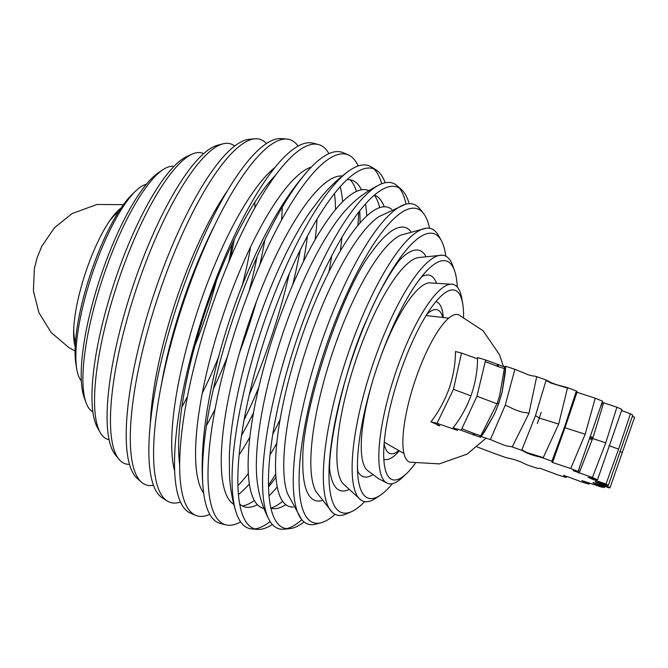 <?xml version="1.0" encoding="UTF-8"?>
<svg xmlns="http://www.w3.org/2000/svg" width="668" height="668" viewBox="0 0 668 668"><rect width="100%" height="100%" fill="white"/><g stroke="black" fill="none" stroke-linecap="round" stroke-linejoin="round"><path stroke-width="1" d="M75.476 342.099A72.169 18.929 -71.7 0 1 73.722 328.806M109.109 221.659A72.169 18.929 -71.7 0 1 118.436 212.023M75.2 346.675A77.622 20.366 -71.7 0 1 73.605 332.881A77.622 20.366 -71.7 0 1 111.439 218.319A77.622 20.366 -71.7 0 1 120.941 208.182M81.362 380.935A104.776 27.488 -71.7 0 1 76.97 370.139A195.732 195.732 0 0 1 75.826 363.409A99.741 26.169 -71.7 0 1 90.172 274.824A99.741 26.169 -71.7 0 1 131.404 195.123A195.732 195.732 0 0 1 136.33 190.397A104.776 27.488 -71.7 0 1 146.3 184.335M76.97 370.139A104.776 27.488 -71.7 0 1 91.75 275.341A104.776 27.488 -71.7 0 1 136.33 190.397M92.885 411.83A129.35 33.934 -71.7 0 1 92.267 411.48A129.35 33.934 -71.7 0 1 86.197 403.071A195.732 195.732 0 0 1 84.018 397.001A124.858 32.757 -71.7 0 1 100.117 278.105A124.858 32.757 -71.7 0 1 157.999 173.012A195.732 195.732 0 0 1 163.368 169.43A129.35 33.934 -71.7 0 1 173.947 166.382M86.197 403.071A129.35 33.934 -71.7 0 1 102.513 278.89A129.35 33.934 -71.7 0 1 163.368 169.43M97.319 427.386A146.902 38.535 -71.7 0 1 114.228 282.748A146.902 38.535 -71.7 0 1 186.789 156.521A195.732 195.732 0 0 1 192.534 153.957A150.734 39.546 -71.7 0 1 203.59 153.648M109.118 439.711A150.734 39.546 -71.7 0 1 105.444 438.317A150.734 39.546 -71.7 0 1 100.409 432.864A150.734 39.546 -71.7 0 1 117.384 283.791A150.734 39.546 -71.7 0 1 192.534 153.957M216.49 280.401A138.927 36.448 -71.7 0 1 194.964 345.573M232.188 243.853A143.762 37.717 -71.7 0 1 228.748 262.04M115.147 454.566A165.33 43.37 -71.7 0 1 132.155 288.659A165.33 43.37 -71.7 0 1 217.309 145.307A195.732 195.732 0 0 1 223.321 143.745A168.411 44.18 -71.7 0 1 234.635 146.033M234.209 239.637A165.33 43.37 -71.7 0 1 230.594 257.689M129.508 464.318A168.411 44.18 -71.7 0 1 122.653 462.582A168.411 44.18 -71.7 0 1 119.046 459.392A168.411 44.18 -71.7 0 1 135.996 289.92A168.411 44.18 -71.7 0 1 223.321 143.745M187.483 396.516A168.411 44.18 -71.7 0 1 181.863 407.163M254.9 202.162A153.799 40.347 -71.7 0 1 254.817 207.832M250.592 246.851A153.799 40.347 -71.7 0 1 242.025 286.296M218.987 356.044A153.799 40.347 -71.7 0 1 202.379 392.834M257.03 256.737A157.539 41.332 -71.7 0 1 249.081 291.156M227.546 356.353A157.539 41.332 -71.7 0 1 213.434 388.726M136.982 478.196A179.684 47.136 -71.7 0 1 153.456 295.699A179.684 47.136 -71.7 0 1 248.922 139.328A195.732 195.732 0 0 1 255.051 138.785A181.946 47.729 -71.7 0 1 266.365 143.528M264.812 239.954A179.684 47.136 -71.7 0 1 259.844 264.712M153.506 485.227A181.946 47.729 -71.7 0 1 143.478 483.674A181.946 47.729 -71.7 0 1 141.583 482.288A181.946 47.729 -71.7 0 1 157.89 297.16A181.946 47.729 -71.7 0 1 255.051 138.785M256.47 301.427A181.946 47.729 -71.7 0 1 239.603 352.495M215.129 409.125A181.946 47.729 -71.7 0 1 206.504 425.516M150.367 423.746A164.887 43.261 -71.7 0 1 227.229 191.04M282.263 207.147A164.887 43.261 -71.7 0 1 281.562 219.947M161.013 386.764A167.434 43.921 -71.7 0 1 213.752 227.095M162.232 497.827A189.612 49.741 -71.7 0 1 177.613 303.698A189.612 49.741 -71.7 0 1 280.877 138.602A195.732 195.732 0 0 1 286.998 139.061A190.99 50.108 -71.7 0 1 298.045 146.1M289.302 273.554A189.612 49.741 -71.7 0 1 249.373 394.437M180.494 502.027A190.99 50.108 -71.7 0 1 167.417 501.1A190.99 50.108 -71.7 0 1 182.539 305.293A190.99 50.108 -71.7 0 1 286.989 139.061M300.166 250.141A190.99 50.108 -71.7 0 1 292.667 284.86M258.808 387.365A190.99 50.108 -71.7 0 1 244.154 419.713M167.417 501.1A190.99 50.108 -71.7 0 1 167.401 501.092A195.732 195.732 0 0 1 162.215 497.819M174.674 471.057A171.918 45.098 -71.7 0 1 197.745 310.353A171.918 45.098 -71.7 0 1 274.924 167.518M307.405 236.046A171.918 45.098 -71.7 0 1 303.497 261.447M253.564 412.624A171.918 45.098 -71.7 0 1 241.574 435.352M179.725 464.961A173.204 45.441 -71.7 0 1 204.867 312.707A173.204 45.441 -71.7 0 1 275.358 175.425M317.033 219.062A173.204 45.441 -71.7 0 1 315.129 239.645M249.924 437.064A173.204 45.441 -71.7 0 1 239.194 454.733M209.769 514.343A195.34 51.244 -71.7 0 1 195.866 515.42A195.732 195.732 0 0 1 190.213 513.024A194.881 51.127 -71.7 0 1 188.593 512.172A194.881 51.127 -71.7 0 1 174.841 451.251A194.881 51.127 -71.7 0 1 263.267 183.525A194.881 51.127 -71.7 0 1 312.432 143.069M195.866 515.42A195.34 51.244 -71.7 0 1 193.837 514.393A195.34 51.244 -71.7 0 1 210.671 310.077A195.34 51.244 -71.7 0 1 318.385 144.505A195.34 51.244 -71.7 0 1 328.898 153.648M203.648 493.101A174.715 45.833 -71.7 0 1 222.043 318.377A174.715 45.833 -71.7 0 1 311.33 167.067M334.451 193.511A174.715 45.833 -71.7 0 1 335.528 209.527M331.704 255.811A174.715 45.833 -71.7 0 1 328.94 271.734M280.134 419.512A174.715 45.833 -71.7 0 1 272.861 433.95M248.371 473.403A174.715 45.833 -71.7 0 1 237.967 485.619M340.171 186.664A174.715 45.833 -71.7 0 1 342.601 201.711M341.891 237.34A174.715 45.833 -71.7 0 1 340.321 250.859M276.844 443.059A174.715 45.833 -71.7 0 1 270.056 454.85M249.398 483.891A174.715 45.833 -71.7 0 1 238.484 494.537M220.298 523.487A195.34 51.244 -71.7 0 1 216.582 521.908A195.34 51.244 -71.7 0 1 203.907 494.871A195.34 51.244 -71.7 0 1 232.046 321.684A195.34 51.244 -71.7 0 1 312.591 165.798A195.34 51.244 -71.7 0 1 342.801 152.571M358.741 212.048A195.34 51.244 -71.7 0 1 357.881 225.375M275.767 473.988A195.34 51.244 -71.7 0 1 268.528 485.21M240.63 521.892A194.881 51.127 -71.7 0 1 226.243 524.931A194.881 51.127 -71.7 0 1 222.127 523.253A194.881 51.127 -71.7 0 1 240.255 315.48A194.881 51.127 -71.7 0 1 348.437 154.959A194.881 51.127 -71.7 0 1 358.182 165.965M233.783 504.315A173.204 45.441 -71.7 0 1 247.511 326.786A173.204 45.441 -71.7 0 1 342.216 176.01M350.099 179.792A173.204 45.441 -71.7 0 1 356.461 191.382M359.71 210.804A173.204 45.441 -71.7 0 1 360.019 222.87M275.993 477.278A173.204 45.441 -71.7 0 1 268.561 486.78M254.383 500.449A173.204 45.441 -71.7 0 1 242.367 505.968M257.422 504.674A171.918 45.098 -71.7 0 1 246.383 507.246A171.918 45.098 -71.7 0 1 241.666 505.567A171.918 45.098 -71.7 0 1 239.762 504.156M251.694 528.931A190.99 50.108 -71.7 0 1 245.866 527.01A190.99 50.108 -71.7 0 1 236.33 512.974C232.247 500.232 229.967 487.381 229.491 474.422L229.341 456.578A171.918 45.098 -71.7 0 1 310.211 211.706L320.966 197.461C329.065 187.341 338.551 178.373 349.422 170.565A190.99 50.108 -71.7 0 1 371.258 166.891A195.732 195.732 0 0 1 376.443 170.165A189.612 49.741 -71.7 0 1 385.16 182.765M346.926 179.692A171.918 45.098 -71.7 0 1 354.082 181.153A171.918 45.098 -71.7 0 1 361.421 189.796M365.488 203.874A171.918 45.098 -71.7 0 1 366.74 215.939M277.27 486.847A171.918 45.098 -71.7 0 1 269.07 495.79M236.33 512.974A190.99 50.108 -71.7 0 1 260.996 331.244A190.99 50.108 -71.7 0 1 349.422 170.565M373.754 168.804A190.99 50.108 -71.7 0 1 381.687 183.8M270.131 521.566A190.99 50.108 -71.7 0 1 254.834 528.889M272.31 524.463A189.612 49.741 -71.7 0 1 257.806 529.39A189.612 49.741 -71.7 0 1 251.577 527.444A189.612 49.741 -71.7 0 1 270.59 321.341A189.612 49.741 -71.7 0 1 376.443 170.165M263.918 508.465A167.434 43.921 -71.7 0 1 260.253 506.995A167.434 43.921 -71.7 0 1 275.909 328.264A167.434 43.921 -71.7 0 1 368.895 190.622M374.289 195.123A167.434 43.921 -71.7 0 1 379.7 207.564M282.689 501.292A167.434 43.921 -71.7 0 1 270.932 508.064M283.633 529.206A181.946 47.729 -71.7 0 1 275.734 527.361A181.946 47.729 -71.7 0 1 269.179 519.929C263.301 508.565 259.501 497.117 257.781 485.569A164.887 43.261 -71.7 0 1 281.311 337.95A164.887 43.261 -71.7 0 1 350.333 205.36C358.591 197.11 368.46 190.171 379.942 184.543A181.946 47.729 -71.7 0 1 397.076 185.696A195.732 195.732 0 0 1 401.677 189.787A179.684 47.136 -71.7 0 1 409.158 203.682M374.381 195.048A164.887 43.261 -71.7 0 1 377.787 196.96A164.887 43.261 -71.7 0 1 384.242 206.746M285.846 504.657A164.887 43.261 -71.7 0 1 274.849 508.674A164.887 43.261 -71.7 0 1 270.957 508.181M269.179 519.929A181.946 47.729 -71.7 0 1 290.137 340.864A181.946 47.729 -71.7 0 1 379.942 184.543M399.297 188A181.946 47.729 -71.7 0 1 406.035 204.141M301.802 519.729A181.946 47.729 -71.7 0 1 286.772 528.672M304.04 521.958A179.684 47.136 -71.7 0 1 289.77 528.664A179.684 47.136 -71.7 0 1 281.47 526.877A179.684 47.136 -71.7 0 1 300.917 327.512A179.684 47.136 -71.7 0 1 401.677 189.787M293.452 507.029A157.539 41.332 -71.7 0 1 286.939 505.409A157.539 41.332 -71.7 0 1 303.539 331.862A157.539 41.332 -71.7 0 1 391.757 209.368M315.363 524.238A168.411 44.18 -71.7 0 1 305.443 522.952A168.411 44.18 -71.7 0 1 301.443 519.278L287.415 493.418A153.799 40.347 -71.7 0 1 307.063 346.458A153.799 40.347 -71.7 0 1 378.806 216.699L405.484 204.283A168.411 44.18 -71.7 0 1 419.613 208.583A195.732 195.732 0 0 1 423.512 213.401M301.443 519.278A168.411 44.18 -71.7 0 1 318.778 350.324A168.411 44.18 -71.7 0 1 405.484 204.283M335.077 514.343A165.33 43.37 -71.7 0 1 321.366 522.685A165.33 43.37 -71.7 0 1 311.063 521.566A165.33 43.37 -71.7 0 1 330.501 333.833A165.33 43.37 -71.7 0 1 423.512 213.409A165.33 43.37 -71.7 0 1 429.557 228.281M321.817 500.658A143.762 37.717 -71.7 0 1 313.192 499.597A143.762 37.717 -71.7 0 1 302.846 459.951C301.251 412.874 341.958 289.636 371.274 252.78A143.762 37.717 -71.7 0 1 410.762 231.379M364.72 501.61A146.902 38.535 -71.7 0 1 351.886 511.471A195.732 195.732 0 0 1 346.141 514.034A150.734 39.546 -71.7 0 1 334.259 513.884A150.734 39.546 -71.7 0 1 332.363 512.448L316.039 491.681A138.927 36.448 -71.7 0 1 331.879 354.65A138.927 36.448 -71.7 0 1 400.767 235.144L426.251 228.189A150.734 39.546 -71.7 0 1 438.258 235.119A195.732 195.732 0 0 1 441.348 240.597A146.902 38.535 -71.7 0 1 445.79 256.17M332.363 512.448A150.734 39.546 -71.7 0 1 346.199 359.384A150.734 39.546 -71.7 0 1 426.251 228.189M351.886 511.471A146.902 38.535 -71.7 0 1 339.628 511.63A146.902 38.535 -71.7 0 1 358.632 340.137A146.902 38.535 -71.7 0 1 441.348 240.597M348.445 489.778A126.452 33.175 -71.7 0 1 338.359 489.711A126.452 33.175 -71.7 0 1 330.384 473.687A126.452 33.175 -71.7 0 1 330.384 473.662M401.56 258.165A126.452 33.175 -71.7 0 1 401.577 258.149A126.452 33.175 -71.7 0 1 425.666 255.978M392.375 483.665A124.858 32.757 -71.7 0 1 380.668 494.98A195.732 195.732 0 0 1 375.299 498.57A129.35 33.934 -71.7 0 1 361.48 500.39A129.35 33.934 -71.7 0 1 361.213 500.223L342.868 483.523A120.632 31.646 -71.7 0 1 355.151 362.34A120.632 31.646 -71.7 0 1 417.458 257.673L442.141 255.184A129.35 33.934 -71.7 0 1 452.478 264.92A195.732 195.732 0 0 1 454.649 270.991A124.858 32.757 -71.7 0 1 457.313 287.056M361.213 500.223A129.35 33.934 -71.7 0 1 371.725 367.809A129.35 33.934 -71.7 0 1 442.141 255.184M380.668 494.98A124.858 32.757 -71.7 0 1 366.465 497.326A124.858 32.757 -71.7 0 1 357.447 465.746A124.858 32.757 -71.7 0 1 418.585 280.644A124.858 32.757 -71.7 0 1 454.649 270.991M372.736 474.756A106.02 27.814 -71.7 0 1 361.831 475.992A106.02 27.814 -71.7 0 1 357.614 470.89M421.784 276.61A106.02 27.814 -71.7 0 1 436.229 282.506M415.254 463.358A99.741 26.169 -71.7 0 1 407.263 472.877A195.732 195.732 0 0 1 402.336 477.603A104.776 27.488 -71.7 0 1 387.298 483.256L378.455 478.614L367.291 470.322A99.365 26.069 -71.7 0 1 372.627 381.127M380.376 357.656A99.365 26.069 -71.7 0 1 429.215 282.831L452.987 284.351A104.776 27.488 -71.7 0 1 461.705 297.861A195.732 195.732 0 0 1 462.849 304.591A99.741 26.169 -71.7 0 1 463.592 316.991M387.298 483.256A104.776 27.488 -71.7 0 1 386.43 482.805A104.776 27.488 -71.7 0 1 395.306 373.662A104.776 27.488 -71.7 0 1 452.987 284.351M407.263 472.877A99.741 26.169 -71.7 0 1 390.905 478.998A99.741 26.169 -71.7 0 1 384.76 467.124A99.741 26.169 -71.7 0 1 398.804 376.76A99.741 26.169 -71.7 0 1 441.348 295.807A99.741 26.169 -71.7 0 1 462.849 304.591M435.878 301.627A82.982 21.768 -71.7 0 1 443.16 315.922A174.757 174.757 0 0 1 443.26 316.882M398.854 451.326A174.757 174.757 0 0 1 398.203 452.044A82.982 21.768 -71.7 0 1 383.841 459.192M398.22 451.025A75.651 19.848 -71.7 0 1 388.851 452.996A75.651 19.848 -71.7 0 1 388.768 452.937A75.651 19.848 -71.7 0 1 384.133 443.702M426.894 314.244A75.651 19.848 -71.7 0 1 436.112 309.585A75.651 19.848 -71.7 0 1 442.567 316.749M486.07 438.158L467.124 454.115L439.352 463.876L409.96 462.181A77.622 20.366 -71.7 0 1 408.499 461.555A77.622 20.366 -71.7 0 1 415.605 379.123A77.622 20.366 -71.7 0 1 458.64 314.787L483.039 330.702L499.514 354.725L503.497 366.64M589.593 482.989L589.201 484.075A102.53 6.062 19.2 0 1 582.997 482.396C576.2 480.058 566.815 476.067 563.909 475.725L566.155 477.478A102.53 6.062 19.2 0 1 557.972 474.948L540.145 468.31L537.431 468.351A102.53 6.062 19.2 0 1 528.012 465.212C522.46 463.033 521.716 461.772 513.325 459.308L505.785 457.555A102.53 6.062 19.2 0 1 495.94 454.056L477.177 446.975M477.562 358.833L461.496 353.055A102.53 6.062 -160.8 0 0 455.434 351.527C455.518 363.192 453.463 375.416 449.255 388.2C444.612 400.842 438.509 412.047 430.952 421.825L437.081 424.547C440.421 425.875 440.613 426.142 437.657 425.357M504.49 366.932L485.653 359.977A102.53 6.062 -160.8 0 0 477.57 357.555C477.603 369.938 475.541 382.255 471.399 394.512C467.032 406.695 460.928 417.809 453.096 427.854A102.53 6.062 -160.8 0 1 461.17 430.275L480.568 437.34L480.067 436.697L481.002 435.344L482.137 435.235L494.537 413.926L498.862 403.196L497.209 403.272L499.656 395.523L504.415 368.11L505.584 367.893L505.275 372.761L502.136 392.116L498.862 403.196M576.375 390.972L564.761 426.351L565.245 426.977L577.152 391.824L576.375 390.972A102.53 6.062 -160.8 0 0 567.558 387.69C561.429 385.762 558.356 385.636 551.075 382.614L546.165 379.983A102.53 6.062 -160.8 0 0 536.688 376.668C531.937 375.299 534.2 376.735 527.862 374.623L514.869 369.287A102.53 6.062 -160.8 0 0 505.651 366.273L504.524 366.473L504.415 368.11M592.6 478.605L592.357 479.215L588.784 477.536L597.493 479.791A102.53 6.062 -160.8 0 0 592.407 477.495L573.57 470.806L578.07 471.458L602.544 401.167A102.53 6.062 -160.8 0 0 595.23 398.228L577.06 392.3M597.493 479.791L621.966 409.501A102.53 6.062 -160.8 0 0 616.881 407.204L602.594 402.453L600.014 408.307M621.574 410.561L630.467 413.759A102.53 6.062 19.2 0 1 632.771 415.17L608.298 485.461A102.53 6.062 19.2 0 0 605.993 484.05L618.61 449.121L630.467 413.759M632.337 416.339L634.6 417.224L610.118 487.515A102.53 6.062 19.2 0 1 609.408 487.899L595.313 483.273C593.025 482.613 592.574 482.613 593.952 483.265L594.011 482.889M589.201 484.075L581.878 480.601L600.716 486.847A102.53 6.062 19.2 0 0 604.356 487.531L604.749 486.413M563.875 475.182L563.909 475.725L564.034 475.282M565.454 476.075L566.155 477.478M604.356 487.531L594.111 483.331L594.261 482.931M592.875 482.805L594.111 483.331M597.676 482.279L597.509 482.747L610.118 487.515M595.238 481.545L597.509 482.747M596.265 481.837C594.704 481.461 594.946 481.703 597 482.563M597.05 482.079L608.298 485.461M592.357 479.215L605.993 484.05M588.015 477.353L588.784 477.536M573.119 470.731L573.57 470.806M578.07 471.458A102.53 6.062 -160.8 0 0 570.748 468.519L551.96 462.298L552.678 462.122L551.902 461.262A102.53 6.062 -160.8 0 0 543.084 457.989C536.955 456.052 533.874 455.927 526.601 452.912L521.683 450.274A102.53 6.062 -160.8 0 0 512.206 446.967C507.455 445.589 509.726 447.034 503.38 444.913L490.387 439.577A102.53 6.062 -160.8 0 0 481.169 436.563L480.067 436.697M430.952 421.825A102.53 6.062 -160.8 0 1 437.022 423.353L457.555 430.376L453.096 427.854M595.23 398.228L585.176 434.25L564.978 427.754M567.558 387.69L558.682 424.08L539.276 418.051M539.285 417.926L537.339 423.537L541.239 412.323L539.285 417.926L535.477 415.68L546.165 379.983M567.499 388.116L550.95 383.056L546.04 380.443M536.688 376.668L528.939 413.383C522.877 411.58 526.234 413.542 518.702 411.029C510.795 408.298 512.114 407.914 505.217 405.292L514.869 369.287M505.651 366.273L505.584 367.893M504.382 368.577L498.336 366.649L498.144 364.82M497.017 403.831L476.952 396.207L485.653 359.977M498.336 366.649L485.402 361.655M616.881 407.204L605.776 442.851L589.836 437.607M603.638 402.787L593.034 437.39L579.156 473.086M592.407 477.495L605.776 442.851M437.022 423.353L453.447 389.327L470.923 395.848M461.496 353.055L453.447 389.327M476.952 396.207L461.17 430.275M481.169 436.563L482.137 435.235M505.217 405.292L490.387 439.577M512.206 446.967L528.939 413.383M535.477 415.68L521.683 450.274M543.084 457.989L558.682 424.08M564.761 426.351L551.902 461.262M570.748 468.519L585.176 434.25M543.293 457.613L526.768 452.495L521.875 449.848M480.684 435.812L474.931 433.849L473.779 435.16M474.931 433.849L462.022 428.781M578.112 472.752L579.649 466.823M591.522 478.931L591.631 478.338M619.812 451.434L622.342 452.411M566.364 477.01L566.623 476.409M564.168 475.349L564.026 475.783M550.95 383.056L551.075 382.614M550.891 383.014L551.033 382.572M498.411 365.421L498.437 364.937M494.537 413.926L498.812 403.188L502.094 392.108L505.551 367.893M498.178 365.329L498.253 364.862M497.769 366.456L498.036 365.279M496.975 366.147L497.468 364.544M590.22 436.505L593.034 437.39M608.974 445.681L618.61 449.121M526.768 452.495L526.601 452.912M526.718 452.445L526.551 452.871M484.935 431.169L482.104 435.227M474.389 433.59L473.871 434.684M473.612 433.248L472.986 434.835M494.495 413.918L484.901 431.169M589.452 438.709L592.265 439.586M123.421 204.633L96.952 204.492L72.094 213.56L54.442 227.755L41.708 246.442L37.141 257.689L34.36 268.611L33.4 290.964L38.911 312.682L51.16 332.514L68.904 347.619L75.075 351.001M97.294 427.345A195.732 195.732 0 0 0 100.375 432.814M115.088 454.49A195.732 195.732 0 0 0 118.979 459.317M136.907 478.129A195.732 195.732 0 0 0 141.516 482.229M318.427 144.522A195.732 195.732 0 0 0 312.465 143.077M203.907 494.871C191.424 403.305 248.037 231.896 312.591 165.798M220.281 523.487A195.732 195.732 0 0 0 226.26 524.931M348.429 154.951A195.732 195.732 0 0 0 342.784 152.563M251.794 528.939A195.732 195.732 0 0 0 257.923 529.398M283.741 529.198A195.732 195.732 0 0 0 289.862 528.647M315.413 524.23A195.732 195.732 0 0 0 321.4 522.677M330.384 473.687C325.784 461.747 341.423 373.02 368.051 316.832C380.626 286.438 398.011 260.662 401.577 258.149M357.447 465.746L357.772 472.351M418.585 280.644L422.777 275.533M448.679 318.16L426.092 315.53M384.259 442.191L403.973 453.53M576.442 391.999L574.021 398.161M565.245 426.977L552.678 462.122M497.209 403.272L481.002 435.344"/></g></svg>
